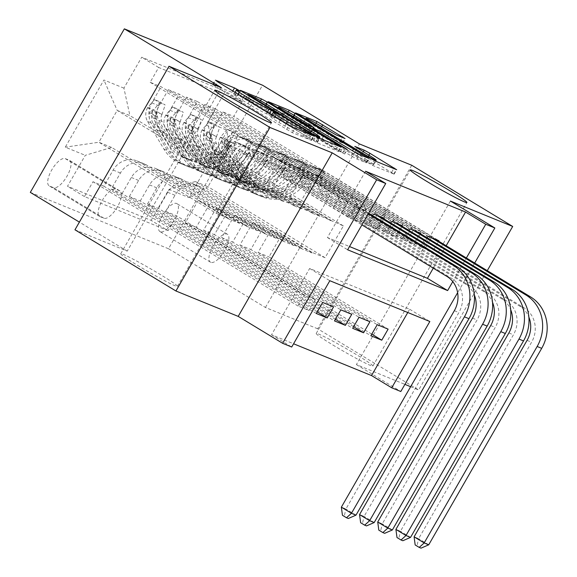 <?xml version="1.0" encoding="UTF-8"?>
<svg xmlns="http://www.w3.org/2000/svg" width="577" height="577" viewBox="0 0 577 577"><rect width="100%" height="100%" fill="white"/><g stroke="black" fill="none" stroke-linecap="round" stroke-linejoin="round"><path stroke-width="0.43" stroke-dasharray="2.88 2.16" d="M303.25 136.042A16.041 0.894 29.9 0 1 284.858 126.024L278.915 122.418A16.041 0.894 29.9 0 1 270.721 116.756A16.041 0.894 29.9 0 1 271.94 117.059L274.659 118.126L272.863 116.893L266.386 113.698A16.041 0.894 29.9 0 1 247.995 103.68L242.044 100.081A16.041 0.894 29.9 0 1 233.851 94.412A16.041 0.894 29.9 0 1 235.07 94.722L237.796 95.789L231.976 92.356L213.014 84.624L215.192 86.298L292.294 132.674L311.522 140.471L303.25 136.042L305.283 132.515M332.9 345.003A32.68 1.825 29.9 0 0 372.872 366.042A32.68 1.825 29.9 0 0 356.175 354.494A32.68 1.825 29.9 0 0 316.21 333.456A32.68 1.825 29.9 0 0 332.9 345.003M137.441 265.29A32.68 1.825 29.9 0 0 177.413 286.322A32.68 1.825 29.9 0 0 160.716 274.782A32.68 1.825 29.9 0 0 120.752 253.743A32.68 1.825 29.9 0 0 137.441 265.29M160.305 231.752A16.344 6.217 -58.8 0 1 159.973 231.586A16.344 6.217 -58.8 0 1 162.873 214.81A16.344 6.217 -58.8 0 1 176.569 203.465A16.344 6.217 -58.8 0 1 176.908 203.638A16.344 6.217 -58.8 0 1 174.009 220.407A16.344 6.217 -58.8 0 1 160.305 231.752M210.785 262.347A16.344 6.217 -58.8 0 1 210.454 262.182A16.344 6.217 -58.8 0 1 213.353 245.405A16.344 6.217 -58.8 0 1 227.049 234.06A16.344 6.217 -58.8 0 1 227.388 234.233A16.344 6.217 -58.8 0 1 224.489 251.002A16.344 6.217 -58.8 0 1 210.785 262.347M411.733 165.267L317.696 328.796L418.657 389.98L487.269 270.656M371.783 334.133L176.612 215.848L165.7 211.398L370.86 335.735M353.6 326.712L158.43 208.434L147.524 203.984L352.677 328.32M335.417 319.297L140.247 201.02L129.342 196.569L334.494 320.906M317.235 311.883L122.064 193.605L111.159 189.155L120.434 173.021A20.426 18.853 112.2 0 1 144.3 163.897A20.426 18.853 112.2 0 1 146.753 165.13L246.906 225.831L239.635 222.866L239.383 223.306L209.09 204.95L196.259 227.273L315.388 299.47L304.483 295.02L298.129 306.07L309.041 310.52L315.388 299.47M316.311 313.491L111.159 189.155M150.157 82.295L355.309 206.631L366.222 211.081L161.07 86.745L150.157 82.295L158.668 67.487L242.311 101.602L233.793 116.403L438.953 240.739M366.222 211.081L359.868 222.131L348.955 217.68L229.826 145.476L216.988 167.799L247.281 186.155L265.204 194.009L165.051 133.309A20.426 18.853 112.2 0 1 159.064 105.843L168.34 89.709L373.492 214.045M168.34 89.709L179.252 94.159L384.405 218.495M402.313 226.379L396.233 236.959L385.321 232.509L266.185 160.305L253.353 182.628L283.639 200.984L294.551 205.434L294.299 205.874L194.146 145.173A20.426 18.853 112.2 0 1 188.152 117.708L197.428 101.574L186.522 97.124L391.675 221.46M197.428 101.574L402.587 225.91M420.496 233.793L414.416 244.374L403.503 239.924L284.367 167.719L271.536 190.042L301.821 208.398L312.734 212.848L312.482 213.288L212.322 152.588A20.426 18.853 112.2 0 1 206.335 125.122L215.61 108.988L204.705 104.538L409.858 228.874M215.61 108.988L420.77 233.324M158.43 208.434L167.705 192.3A20.426 18.853 112.2 0 1 191.571 183.176A20.426 18.853 112.2 0 1 194.023 184.416L294.183 245.11L293.924 245.557L263.639 227.194L250.8 249.516L369.936 321.721M165.7 211.398L174.982 195.271A20.426 18.853 -67.8 0 1 198.849 186.147A20.426 18.853 -67.8 0 1 201.301 187.381L301.454 248.074L294.183 245.11M140.247 201.02L149.522 184.885A20.426 18.853 112.2 0 1 173.388 175.761A20.426 18.853 112.2 0 1 175.848 176.995L276.001 237.695L275.741 238.135L245.456 219.779L232.625 242.102L351.754 314.306M147.524 203.984L156.8 187.85A20.426 18.853 -67.8 0 1 180.666 178.733A20.426 18.853 -67.8 0 1 183.118 179.966L283.271 240.659L276.001 237.695M122.064 193.605L131.34 177.471A20.426 18.853 112.2 0 1 155.213 168.347A20.426 18.853 112.2 0 1 157.665 169.58L257.818 230.281L257.558 230.721L227.273 212.365L214.442 234.688L333.571 306.885M129.342 196.569L138.617 180.435A20.426 18.853 -67.8 0 1 162.483 171.311A20.426 18.853 -67.8 0 1 164.935 172.552L265.088 233.245L257.818 230.281M365.551 171.246L327.433 237.544L349.489 246.538M433.284 268.154L446.172 245.744M348.955 217.68L355.309 206.631M372.612 215.582L367.138 225.095L378.05 229.545L384.131 218.964M385.321 232.509L390.795 222.996M403.503 239.924L408.97 230.411M427.153 237.825L421.686 247.338L432.599 251.788L438.679 241.208M407.78 312.51L409.648 309.265L309.64 268.485L271.522 334.775L293.578 343.777M65.223 158.603L69.226 160.233A15.831 6.022 -58.8 0 1 69.55 160.399A15.831 6.022 -58.8 0 1 66.744 176.649A15.831 6.022 -58.8 0 1 53.466 187.633L49.471 186.003A15.831 6.022 -58.8 0 1 49.139 185.837A15.831 6.022 -58.8 0 1 51.952 169.595A15.831 6.022 -58.8 0 1 65.223 158.603L115.703 189.198L119.706 190.828A15.831 6.022 -58.8 0 1 120.03 190.994A15.831 6.022 -58.8 0 1 117.225 207.237A15.831 6.022 -58.8 0 1 103.947 218.229L99.951 216.599A15.831 6.022 -58.8 0 1 99.626 216.433A15.831 6.022 -58.8 0 1 102.432 200.183A15.831 6.022 -58.8 0 1 115.703 189.198M317.696 328.796L265.42 307.476L168.498 248.737L262.535 85.208M168.498 248.737L30.314 192.379M176.612 215.848L168.102 230.656L151.138 220.378L67.502 186.263L85.288 155.328L111.606 147.438L228.723 218.416L216 213.223L98.883 142.245L117.181 110.423L129.904 115.616L123.918 88.151L141.711 57.21L225.347 91.317L207.554 122.259L213.548 149.724L226.271 154.917L207.972 186.739L195.25 181.546L312.366 252.524L312.107 252.971L281.821 234.615L268.983 256.931L388.119 329.135M151.138 220.378L168.931 189.436L188.931 197.594L227.554 130.416L207.554 122.259M123.918 88.151L103.918 79.994L65.288 147.171L85.288 155.328M312.482 213.288L319.752 216.252L219.599 155.559L212.322 152.588M294.299 205.874L301.569 208.838L201.416 148.145L194.146 145.173M367.138 225.095L248.002 152.891L235.171 175.213L265.456 193.569L276.369 198.019L276.116 198.459L175.963 137.759A20.426 18.853 112.2 0 1 169.97 110.294L179.252 94.159M276.116 198.459L283.386 201.423L183.234 140.73L175.963 137.759M309.041 310.52L103.882 186.191L113.157 170.056A20.426 18.853 112.2 0 1 137.03 160.933A20.426 18.853 112.2 0 1 139.483 162.166L239.635 222.866M257.933 191.045L157.781 130.344A20.426 18.853 112.2 0 1 151.787 102.879L161.07 86.745M219.599 155.559A20.426 18.853 -67.8 0 1 213.613 128.087L222.888 111.96L233.793 116.403M204.705 104.538L195.43 120.672A20.426 18.853 -67.8 0 0 201.416 148.145M186.522 97.124L177.247 113.258A20.426 18.853 -67.8 0 0 183.234 140.73M168.102 230.656L84.458 196.548L92.976 181.741L103.882 186.191M421.686 247.338L302.55 175.141L289.719 197.457L320.004 215.812L343.387 225.895L325.089 257.717L207.972 186.739L188.931 197.594M325.089 257.717L312.366 252.524M111.606 147.438L98.883 142.245L65.288 147.171M216 213.223L234.298 181.402L117.181 110.423L103.918 79.994M234.298 181.402L247.021 186.595L129.904 115.616M450.413 201.056L356.384 364.585L404.91 384.376M410.622 386.705L418.657 389.98M356.384 364.585L400.806 391.509M271.522 334.775L291.717 347.015M221.272 87.589L127.236 251.118L74.967 229.797M127.236 251.118L79.381 222.116M474.683 263.025L457.626 292.69M452.772 281.619L466.36 257.984M343.387 225.895L226.271 154.917L227.554 130.416M330.664 220.702L213.548 149.724M301.454 248.074L301.201 248.521L312.107 252.971M283.271 240.659L283.018 241.107L293.924 245.557M265.088 233.245L264.836 233.692L275.741 238.135M246.906 225.831L246.653 226.271L257.558 230.721M228.723 218.416L228.47 218.856L239.383 223.306M247.281 186.155L247.021 186.595M265.456 193.569L265.204 194.009M283.639 200.984L283.386 201.423M301.821 208.398L301.569 208.838M320.004 215.812L319.752 216.252M327.433 237.544L347.628 249.783M309.64 268.485L329.835 280.718M409.648 309.265L429.836 321.504M228.47 218.856L198.185 200.5L185.347 222.823L196.259 227.273M198.185 200.5L209.09 204.95M298.129 306.07L92.976 181.741M84.458 196.548L67.502 186.263M185.347 222.823L304.483 295.02M158.668 67.487L141.711 57.21M359.868 222.131L240.732 149.926L227.901 172.249L258.186 190.605M216.988 167.799L227.901 172.249M229.826 145.476L240.732 149.926M222.888 111.96L428.04 236.289M246.653 226.271L216.361 207.915L227.273 212.365M216.361 207.915L203.53 230.237L214.442 234.688M203.53 230.237L322.666 302.442M378.05 229.545L258.914 157.341L246.083 179.663L276.369 198.019M235.171 175.213L246.083 179.663M248.002 152.891L258.914 157.341M253.353 182.628L264.259 187.078L294.551 205.434M266.185 160.305L277.097 164.755L264.259 187.078M396.233 236.959L277.097 164.755M264.836 233.692L234.543 215.329L221.712 237.652L340.848 309.856M221.712 237.652L232.625 242.102M234.543 215.329L245.456 219.779M271.536 190.042L282.442 194.492L312.734 212.848M284.367 167.719L295.28 172.17L282.442 194.492M414.416 244.374L295.28 172.17M283.018 241.107L252.726 222.751L239.895 245.066L359.031 317.271M239.895 245.066L250.8 249.516M252.726 222.751L263.639 227.194M289.719 197.457L300.624 201.907L330.917 220.263M302.55 175.141L313.462 179.584L300.624 201.907M242.311 101.602L225.347 91.317M432.599 251.788L313.462 179.584M301.201 248.521L270.909 230.165L258.078 252.481L377.214 324.685M195.25 181.546L168.931 189.436M258.078 252.481L268.983 256.931M270.909 230.165L281.821 234.615M265.42 307.476L359.457 143.947M336.074 149.739L264.72 106.493L258.972 103.362L237.529 94.678L317.191 142.822L338.634 151.513L336.074 149.739L338.245 145.959M246.949 100.117L309.582 138.069L316.189 141.315A16.041 0.894 29.9 0 0 317.415 141.625A16.041 0.894 29.9 0 0 309.222 135.956L266.408 110.012A16.041 0.894 29.9 0 0 248.009 99.994L245.16 98.876L246.949 100.117L249.278 96.063M286.726 114.686L366.381 162.829L356.99 159.057L351.242 155.927L316.557 135.256L310.195 132.724L342.882 152.754L344.671 153.994L340.387 151.737L267.843 107.769L265.665 106.096L286.726 114.686L288.284 111.967M282.73 116.294L305.024 129.457L311.385 131.989L292.279 120.189A13.408 0.75 29.9 0 0 275.878 111.563A13.408 0.75 29.9 0 0 282.73 116.294L285.06 112.241M366.806 159.858A13.408 0.75 29.9 0 1 373.651 164.596A13.408 0.75 29.9 0 1 357.257 155.963L310.282 127.495A13.408 0.75 29.9 0 1 303.43 122.757A13.408 0.75 29.9 0 1 319.831 131.39L333.405 139.266L342.803 143.038L314.472 126.002L293.412 117.412L295.597 119.086L372.699 165.462L394.134 174.146L367.398 157.723L361.649 154.593L352.251 150.821L366.806 159.858L369.345 155.437M154.477 99.576L159.728 102.756L152.833 110.856L147.582 107.675L154.477 99.576L159.937 101.797L156.67 111.383L161.928 114.563A6.895 6.361 -67.8 0 0 161.986 121.487L178.286 149.054A32.427 29.932 -67.8 0 0 191.975 160.983A32.427 29.932 -67.8 0 0 229.61 146.94L226.155 145.534A16.084 14.851 112.2 0 1 244.821 138.567A16.084 14.851 112.2 0 1 246.754 139.54L252.135 143.017L244.569 138.646A16.084 14.851 -67.8 0 0 242.636 137.679A16.084 14.851 -67.8 0 0 223.97 144.639L220.515 143.233A16.084 14.851 112.2 0 1 239.181 136.266A16.084 14.851 112.2 0 1 241.114 137.239L354.429 205.462L348.075 216.512L361.93 224.907M147.582 107.675A13.531 12.492 -67.8 0 0 147.582 121.487L163.882 149.046A39.063 36.062 -67.8 0 0 180.377 163.421A39.063 36.062 -67.8 0 0 225.715 146.508L229.17 147.914A9.448 8.72 112.2 0 1 240.133 143.824A9.448 8.72 112.2 0 1 241.265 144.394L248.824 148.758L243.444 145.281A9.448 8.72 -67.8 0 0 242.311 144.712A9.448 8.72 -67.8 0 0 231.348 148.801L234.803 150.215A9.448 8.72 112.2 0 1 245.766 146.125A9.448 8.72 112.2 0 1 246.898 146.695L287.699 171.419A11.093 10.242 -67.8 0 1 292.287 177.99L293.13 181.863L342.399 211.723L348.753 200.673L250.202 140.947L246.754 139.54M156.67 111.383A13.531 12.492 -67.8 0 0 156.677 125.195L172.977 152.761A39.063 36.062 -67.8 0 0 189.465 167.128A39.063 36.062 -67.8 0 0 234.803 150.215M229.61 146.94A16.084 14.851 112.2 0 1 248.276 139.973A16.084 14.851 112.2 0 1 250.202 140.947M152.833 110.856A6.895 6.361 -67.8 0 0 152.898 117.78L169.191 145.346A32.427 29.932 -67.8 0 0 182.887 157.276A32.427 29.932 -67.8 0 0 220.515 143.233M225.715 146.508A9.448 8.72 112.2 0 1 236.678 142.418A9.448 8.72 112.2 0 1 237.811 142.988L278.612 167.712A11.093 10.242 112.2 0 1 283.199 174.283L284.043 178.156L333.311 208.016L339.665 196.966M159.728 102.756L165.188 104.978L159.937 101.797M161.928 114.563L165.188 104.978M368.285 213.858L354.429 205.462M368.667 213.194L348.753 200.673M229.17 147.914A39.063 36.062 112.2 0 1 183.832 164.827A39.063 36.062 112.2 0 1 167.337 150.46L151.037 122.894A13.531 12.492 112.2 0 1 149.631 112.695L150.46 110.921L151.838 110.236L151.809 113.59A13.531 12.492 -67.8 0 0 153.222 123.788L169.523 151.347A39.063 36.062 -67.8 0 0 186.018 165.722A39.063 36.062 -67.8 0 0 231.348 148.801M226.155 145.534A32.427 29.932 112.2 0 1 188.52 159.569A32.427 29.932 112.2 0 1 174.831 147.647L158.531 120.081A6.895 6.361 112.2 0 1 157.622 117.109L157.117 113.438L155.437 116.222A6.895 6.361 -67.8 0 0 156.353 119.194L172.646 146.753A32.427 29.932 -67.8 0 0 186.342 158.682A32.427 29.932 -67.8 0 0 223.97 144.639M284.043 178.156L293.13 181.863M348.075 216.512L333.311 208.016M342.399 211.723L451.387 278.222A25.532 23.57 112.2 0 1 458.874 312.561L345.904 509.015L341.36 507.161M342.45 515.297L348.306 518.492M356.002 515.138L345.904 509.015L344.267 516.04M352.619 218.366L358.973 207.316M172.66 106.99L177.911 110.171L171.016 118.271L165.765 115.09L172.66 106.99L178.12 109.212L174.853 118.797L180.103 121.978A6.895 6.361 -67.8 0 0 180.168 128.909L196.468 156.468A32.427 29.932 -67.8 0 0 210.158 168.397A32.427 29.932 -67.8 0 0 247.785 154.355L244.331 152.948A16.084 14.851 112.2 0 1 263.004 145.981A16.084 14.851 112.2 0 1 264.93 146.955L270.31 150.431L262.751 146.06A16.084 14.851 -67.8 0 0 260.818 145.094A16.084 14.851 -67.8 0 0 242.152 152.054L238.698 150.647A16.084 14.851 112.2 0 1 257.364 143.68A16.084 14.851 112.2 0 1 259.297 144.654L372.612 212.877L366.258 223.926L465.026 283.783A25.532 23.57 112.2 0 1 474.323 294.847M165.765 115.09A13.531 12.492 -67.8 0 0 165.765 128.902L182.065 156.468A39.063 36.062 -67.8 0 0 198.56 170.835A39.063 36.062 -67.8 0 0 243.898 153.922L247.353 155.328A9.448 8.72 112.2 0 1 258.316 151.239A9.448 8.72 112.2 0 1 259.448 151.809L267.007 156.179L261.626 152.696A9.448 8.72 -67.8 0 0 260.494 152.126A9.448 8.72 -67.8 0 0 249.531 156.223L252.986 157.629A9.448 8.72 112.2 0 1 263.949 153.54A9.448 8.72 112.2 0 1 265.081 154.109L305.882 178.834A11.093 10.242 -67.8 0 1 310.469 185.405L311.313 189.278L360.582 219.137L366.936 208.088L268.384 148.361L264.93 146.955M174.853 118.797A13.531 12.492 -67.8 0 0 174.86 132.609L191.153 160.175A39.063 36.062 -67.8 0 0 207.648 174.542A39.063 36.062 -67.8 0 0 252.986 157.629M247.785 154.355A16.084 14.851 112.2 0 1 266.459 147.387A16.084 14.851 112.2 0 1 268.384 148.361M171.016 118.271A6.895 6.361 -67.8 0 0 171.08 125.195L187.374 152.761A32.427 29.932 -67.8 0 0 201.07 164.69A32.427 29.932 -67.8 0 0 238.698 150.647M243.898 153.922A9.448 8.72 112.2 0 1 254.861 149.832A9.448 8.72 112.2 0 1 255.993 150.402L296.794 175.127A11.093 10.242 112.2 0 1 301.382 181.697L302.225 185.57L351.494 215.43L357.848 204.381M177.911 110.171L183.371 112.392L178.12 109.212M180.103 121.978L183.371 112.392M376.673 215.344L372.612 212.877M381.224 217.197L366.936 208.088M247.353 155.328A39.063 36.062 112.2 0 1 202.015 172.242A39.063 36.062 112.2 0 1 185.52 157.874L169.22 130.308A13.531 12.492 112.2 0 1 167.813 120.11L168.635 118.335L170.02 117.65L169.991 121.004A13.531 12.492 -67.8 0 0 171.405 131.203L187.698 158.762A39.063 36.062 -67.8 0 0 204.193 173.136A39.063 36.062 -67.8 0 0 249.531 156.223M244.331 152.948A32.427 29.932 112.2 0 1 206.703 166.991A32.427 29.932 112.2 0 1 193.014 155.062L176.713 127.495A6.895 6.361 112.2 0 1 175.805 124.524L175.3 120.853L173.619 123.637A6.895 6.361 -67.8 0 0 174.528 126.608L190.828 154.167A32.427 29.932 -67.8 0 0 204.518 166.097A32.427 29.932 -67.8 0 0 242.152 152.054M302.225 185.57L311.313 189.278M366.258 223.926L351.494 215.43M360.582 219.137L469.57 285.637A25.532 23.57 112.2 0 1 477.056 319.975L364.087 516.429L359.543 514.576M360.632 522.719L366.489 525.907M374.184 522.553L364.087 516.429L362.45 523.454M370.802 225.78L377.156 214.731M190.843 114.405L196.093 117.585L189.198 125.685L183.948 122.504L190.843 114.405L196.303 116.626L193.035 126.212L198.286 129.392A6.895 6.361 -67.8 0 0 198.351 136.323L214.651 163.882A32.427 29.932 -67.8 0 0 228.341 175.812A32.427 29.932 -67.8 0 0 265.968 161.769L262.513 160.363A16.084 14.851 112.2 0 1 281.187 153.395A16.084 14.851 112.2 0 1 283.112 154.369L288.493 157.846L280.934 153.482A16.084 14.851 -67.8 0 0 279.001 152.508A16.084 14.851 -67.8 0 0 260.335 159.476L256.88 158.062A16.084 14.851 112.2 0 1 275.546 151.102A16.084 14.851 112.2 0 1 277.479 152.068L390.795 220.291L384.441 231.341L483.209 291.197A25.532 23.57 112.2 0 1 492.506 302.261M183.948 122.504A13.531 12.492 -67.8 0 0 183.948 136.316L200.248 163.882A39.063 36.062 -67.8 0 0 216.743 178.25A39.063 36.062 -67.8 0 0 262.073 161.336L265.528 162.743A9.448 8.72 112.2 0 1 276.491 158.653A9.448 8.72 112.2 0 1 277.631 159.223L285.189 163.594L279.809 160.117A9.448 8.72 -67.8 0 0 278.677 159.54A9.448 8.72 -67.8 0 0 267.714 163.637L271.168 165.044A9.448 8.72 112.2 0 1 282.131 160.954A9.448 8.72 112.2 0 1 283.264 161.524L324.065 186.248A11.093 10.242 -67.8 0 1 328.652 192.819L329.496 196.692L378.764 226.552L385.119 215.502L286.567 155.776L283.112 154.369M193.035 126.212A13.531 12.492 -67.8 0 0 193.043 140.023L209.336 167.59A39.063 36.062 -67.8 0 0 225.831 181.957A39.063 36.062 -67.8 0 0 271.168 165.044M265.968 161.769A16.084 14.851 112.2 0 1 284.641 154.809A16.084 14.851 112.2 0 1 286.567 155.776M189.198 125.685A6.895 6.361 -67.8 0 0 189.256 132.616L205.556 160.175A32.427 29.932 -67.8 0 0 219.246 172.105A32.427 29.932 -67.8 0 0 256.88 158.062M262.073 161.336A9.448 8.72 112.2 0 1 273.044 157.247A9.448 8.72 112.2 0 1 274.176 157.817L314.97 182.541A11.093 10.242 112.2 0 1 319.557 189.112L320.401 192.985L369.677 222.845L376.024 211.795M196.093 117.585L201.553 119.807L196.303 116.626M198.286 129.392L201.553 119.807M394.856 222.758L390.795 220.291M399.399 224.612L385.119 215.502M265.528 162.743A39.063 36.062 112.2 0 1 220.198 179.663A39.063 36.062 112.2 0 1 203.703 165.289L187.402 137.73A13.531 12.492 112.2 0 1 185.989 127.524L186.818 125.75L188.203 125.072L188.174 128.419A13.531 12.492 -67.8 0 0 189.588 138.617L205.881 166.176A39.063 36.062 -67.8 0 0 222.376 180.551A39.063 36.062 -67.8 0 0 267.714 163.637M262.513 160.363A32.427 29.932 112.2 0 1 224.886 174.405A32.427 29.932 112.2 0 1 211.196 162.476L194.896 134.91A6.895 6.361 112.2 0 1 193.987 131.938L193.483 128.267L191.802 131.051A6.895 6.361 -67.8 0 0 192.711 134.023L209.011 161.582A32.427 29.932 -67.8 0 0 222.7 173.511A32.427 29.932 -67.8 0 0 260.335 159.476M320.401 192.985L329.496 196.692M384.441 231.341L369.677 222.845M378.764 226.552L487.753 293.051A25.532 23.57 112.2 0 1 495.239 327.39L382.27 523.844L377.726 521.99M378.815 530.133L384.671 533.321M392.367 529.967L382.27 523.844L380.632 530.869M388.985 233.195L395.339 222.145M209.025 121.819L214.276 125L207.381 133.099L202.13 129.919L209.025 121.819L214.485 124.041L211.218 133.626L216.469 136.807A6.895 6.361 -67.8 0 0 216.534 143.738L232.827 171.297A32.427 29.932 -67.8 0 0 246.523 183.226A32.427 29.932 -67.8 0 0 284.151 169.184L280.696 167.777A16.084 14.851 112.2 0 1 299.362 160.81A16.084 14.851 112.2 0 1 301.295 161.784L306.675 165.26L299.117 160.896A16.084 14.851 -67.8 0 0 297.184 159.923A16.084 14.851 -67.8 0 0 278.518 166.89L275.063 165.476A16.084 14.851 112.2 0 1 293.729 158.516A16.084 14.851 112.2 0 1 295.662 159.483L408.978 227.713L402.623 238.763L501.391 298.619A25.532 23.57 112.2 0 1 510.688 309.676M202.13 129.919A13.531 12.492 -67.8 0 0 202.13 143.731L218.431 171.297A39.063 36.062 -67.8 0 0 234.926 185.664A39.063 36.062 -67.8 0 0 280.256 168.751L283.711 170.157A9.448 8.72 112.2 0 1 294.674 166.068A9.448 8.72 112.2 0 1 295.813 166.638L303.372 171.008L297.992 167.532A9.448 8.72 -67.8 0 0 296.859 166.962A9.448 8.72 -67.8 0 0 285.896 171.052L289.351 172.458A9.448 8.72 112.2 0 1 300.314 168.369A9.448 8.72 112.2 0 1 301.446 168.938L342.248 193.663A11.093 10.242 -67.8 0 1 346.835 200.241L347.679 204.107L396.947 233.966L403.301 222.917L304.75 163.19L301.295 161.784M211.218 133.626A13.531 12.492 -67.8 0 0 211.225 147.438L227.518 175.004A39.063 36.062 -67.8 0 0 244.013 189.371A39.063 36.062 -67.8 0 0 289.351 172.458M284.151 169.184A16.084 14.851 112.2 0 1 302.817 162.224A16.084 14.851 112.2 0 1 304.75 163.19M207.381 133.099A6.895 6.361 -67.8 0 0 207.439 140.031L223.739 167.59A32.427 29.932 -67.8 0 0 237.428 179.519A32.427 29.932 -67.8 0 0 275.063 165.476M280.256 168.751A9.448 8.72 112.2 0 1 291.219 164.661A9.448 8.72 112.2 0 1 292.359 165.231L333.153 189.956A11.093 10.242 112.2 0 1 337.74 196.533L338.584 200.399L387.852 230.259L394.206 219.21M214.276 125L219.729 127.228L214.485 124.041M216.469 136.807L219.729 127.228M413.038 230.173L408.978 227.713M417.582 232.026L403.301 222.917M283.711 170.157A39.063 36.062 112.2 0 1 238.38 187.078A39.063 36.062 112.2 0 1 221.885 172.703L205.585 145.144A13.531 12.492 112.2 0 1 204.171 134.946L205.001 133.164L206.386 132.486L206.357 135.833A13.531 12.492 -67.8 0 0 207.77 146.031L224.064 173.598A39.063 36.062 -67.8 0 0 240.559 187.965A39.063 36.062 -67.8 0 0 285.896 171.052M280.696 167.777A32.427 29.932 112.2 0 1 243.068 181.82A32.427 29.932 112.2 0 1 229.379 169.89L213.079 142.324A6.895 6.361 112.2 0 1 212.17 139.353L211.665 135.682L209.985 138.466A6.895 6.361 -67.8 0 0 210.893 141.437L227.194 169.003A32.427 29.932 -67.8 0 0 240.883 180.926A32.427 29.932 -67.8 0 0 278.518 166.89M338.584 200.399L347.679 204.107M402.623 238.763L387.852 230.259M396.947 233.966L505.935 300.473A25.532 23.57 112.2 0 1 513.422 334.804L400.452 531.266L395.909 529.405M396.998 537.548L402.854 540.736M410.55 537.382L400.452 531.266L398.815 538.291M407.167 240.616L413.521 229.567M227.208 129.234L232.459 132.414L225.564 140.514L220.313 137.333L227.208 129.234L232.661 131.455L229.401 141.04L234.651 144.221A6.895 6.361 -67.8 0 0 234.716 151.152L251.009 178.711A32.427 29.932 -67.8 0 0 264.706 190.641A32.427 29.932 -67.8 0 0 302.334 176.605L298.879 175.192A16.084 14.851 112.2 0 1 317.545 168.224A16.084 14.851 112.2 0 1 319.478 169.198L324.858 172.674L317.3 168.311A16.084 14.851 -67.8 0 0 315.367 167.337A16.084 14.851 -67.8 0 0 296.701 174.304L293.246 172.891A16.084 14.851 112.2 0 1 311.912 165.931A16.084 14.851 112.2 0 1 313.845 166.897L427.16 235.127L420.806 246.177L519.567 306.034A25.532 23.57 112.2 0 1 528.871 317.09M220.313 137.333A13.531 12.492 -67.8 0 0 220.313 151.145L236.613 178.711A39.063 36.062 -67.8 0 0 253.108 193.079A39.063 36.062 -67.8 0 0 298.439 176.165L301.894 177.572A9.448 8.72 112.2 0 1 312.857 173.482A9.448 8.72 112.2 0 1 313.996 174.052L321.555 178.423L316.174 174.946A9.448 8.72 -67.8 0 0 315.042 174.377A9.448 8.72 -67.8 0 0 304.079 178.466L307.534 179.873A9.448 8.72 112.2 0 1 318.497 175.783A9.448 8.72 112.2 0 1 319.629 176.353L360.43 201.077A11.093 10.242 -67.8 0 1 365.017 207.655L365.861 211.521L415.13 241.381L421.484 230.331L322.932 170.612L319.478 169.198M229.401 141.04A13.531 12.492 -67.8 0 0 229.408 154.852L245.701 182.419A39.063 36.062 -67.8 0 0 262.196 196.793A39.063 36.062 -67.8 0 0 307.534 179.873M302.334 176.605A16.084 14.851 112.2 0 1 321 169.638A16.084 14.851 112.2 0 1 322.932 170.612M225.564 140.514A6.895 6.361 -67.8 0 0 225.621 147.445L241.922 175.004A32.427 29.932 -67.8 0 0 255.611 186.934A32.427 29.932 -67.8 0 0 293.246 172.891M298.439 176.165A9.448 8.72 112.2 0 1 309.402 172.076A9.448 8.72 112.2 0 1 310.541 172.646L351.335 197.37A11.093 10.242 112.2 0 1 355.922 203.948L356.766 207.814L406.035 237.674L412.389 226.624M232.459 132.414L237.912 134.643L232.661 131.455M234.651 144.221L237.912 134.643M431.221 237.587L427.16 235.127M435.765 239.441L421.484 230.331M301.894 177.572A39.063 36.062 112.2 0 1 256.563 194.492A39.063 36.062 112.2 0 1 240.068 180.118L223.768 152.559A13.531 12.492 112.2 0 1 222.354 142.36L223.184 140.586L224.568 139.901L224.54 143.247A13.531 12.492 -67.8 0 0 225.953 153.446L242.246 181.012A39.063 36.062 -67.8 0 0 258.741 195.379A39.063 36.062 -67.8 0 0 304.079 178.466M298.879 175.192A32.427 29.932 112.2 0 1 261.251 189.234A32.427 29.932 112.2 0 1 247.555 177.305L231.262 149.746A6.895 6.361 112.2 0 1 230.353 146.767L229.848 143.096L228.167 145.88A6.895 6.361 -67.8 0 0 229.076 148.852L245.376 176.418A32.427 29.932 -67.8 0 0 259.066 188.347A32.427 29.932 -67.8 0 0 296.701 174.304M356.766 207.814L365.861 211.521M420.806 246.177L406.035 237.674M415.13 241.381L524.118 307.887A25.532 23.57 112.2 0 1 531.597 342.219L418.635 538.68L414.091 536.826M415.173 544.962L421.03 548.15M428.733 544.796L418.635 538.68L416.998 545.705M425.35 248.031L431.704 236.981M231.976 92.356L232.762 90.986M305.709 137.045L307.736 133.511M268.839 114.7L269.632 113.33M201.301 187.381L194.023 184.416M183.118 179.966L175.848 176.995M164.935 172.552L157.665 169.58M146.753 165.13L139.483 162.166M165.051 133.309L157.781 130.344M159.064 105.843L151.787 102.879M213.613 128.087L206.335 125.122M195.43 120.672L188.152 117.708M177.247 113.258L169.97 110.294M120.434 173.021L113.157 170.056M138.617 180.435L131.34 177.471M156.8 187.85L149.522 184.885M174.982 195.271L167.705 192.3M99.951 216.599L49.471 186.003M103.947 218.229L53.466 187.633M119.706 190.828L69.226 160.233M235.07 94.722L237.616 90.3M242.044 100.081L243.523 97.506M247.995 103.68L249.473 101.112M266.386 113.698L267.382 111.967M274.392 118.061L276.931 113.64M271.94 117.059L274.479 112.645M278.915 122.418L280.386 119.85M284.858 126.024L286.336 123.456M311.255 140.406L313.801 135.984M292.294 132.674L294.833 128.253M286.545 129.544L289.084 125.122M215.192 86.298L217.738 81.876M213.014 84.624L215.452 80.391M237.529 95.717L240.068 91.303M264.72 106.493L266.185 103.947M338.252 151.412L340.791 146.991M317.191 142.822L319.73 138.408M311.443 139.692L313.982 135.278M240.09 96.453L242.628 92.031M237.912 94.779L240.342 90.539M258.972 103.362L260.508 100.686M245.42 98.941L247.966 94.52M309.582 138.069L311.912 134.015M313.607 140.261L315.843 136.367M316.189 141.315L318.273 137.701M309.222 135.956L311.76 131.542M266.408 110.012L268.947 105.591M248.009 99.994L250.555 95.58M265.665 106.096L268.096 101.862M292.474 117.816L293.945 115.249M363.82 161.055L365.998 157.276M366.006 162.728L368.544 158.314M356.99 159.057L359.529 154.636M351.242 155.927L353.78 151.506M322.305 138.386L324.844 133.972M316.557 135.256L319.095 130.842M310.577 132.818L313.116 128.397M312.756 134.491L315.085 130.445M342.882 152.754L345.241 148.65M340.387 151.737L342.926 147.315M267.843 107.769L270.382 103.348M292.279 120.189L294.818 115.768M299.275 126.327L301.605 122.274M305.024 129.457L307.209 125.663M311.003 131.895L313.037 128.368M308.825 130.222L311.371 125.8M342.421 142.937L344.959 138.516M333.405 139.266L335.951 134.845M327.657 136.136L330.203 131.715M319.831 131.39L322.37 126.969M310.282 127.495L312.611 123.442M357.257 155.963L359.586 151.91M354.812 152.588L357.351 148.166M352.634 150.914L355.071 146.681M361.649 154.593L363.272 151.758M367.398 157.723L368.876 155.148M391.574 172.379L393.752 168.592M393.752 174.052L396.298 169.631M372.699 165.462L375.238 161.041M366.943 162.332L369.489 157.91M295.597 119.086L298.136 114.672M293.412 117.412L295.85 113.179M314.472 126.002L316.045 123.276M320.221 129.133L321.699 126.565M340.242 141.264L342.413 137.485M247.497 147.741L250.8 141.992M147.755 107.466L156.749 111.137M162 114.318L152.999 110.647M243.444 145.281L246.898 146.695M278.612 167.712L287.699 171.419M237.811 142.988L241.265 144.394M244.569 138.646L241.114 137.239M169.523 151.347L172.977 152.761M163.882 149.046L167.337 150.46M178.286 149.054L174.831 147.647M172.646 146.753L169.191 145.346M153.222 123.788L156.677 125.195M161.986 121.487L158.531 120.081M147.582 121.487L151.037 122.894M156.353 119.194L152.898 117.78M283.199 174.283L292.287 177.99M446.843 276.369L451.387 278.222M454.33 310.707L458.874 312.561M157.622 117.109L151.809 113.59M155.437 116.222L149.631 112.695M245.312 146.846L248.615 141.105M265.68 155.155L268.983 149.407M165.938 114.881L174.932 118.552M180.183 121.733L171.181 118.069M261.626 152.696L265.081 154.109M296.794 175.127L305.882 178.834M255.993 150.402L259.448 151.809M262.751 146.06L259.297 144.654M187.698 158.762L191.153 160.175M182.065 156.468L185.52 157.874M196.468 156.468L193.014 155.062M190.828 154.167L187.374 152.761M171.405 131.203L174.86 132.609M180.168 128.909L176.713 127.495M165.765 128.902L169.22 130.308M174.528 126.608L171.08 125.195M301.382 181.697L310.469 185.405M465.026 283.783L469.57 285.637M472.505 318.122L477.056 319.975M175.805 124.524L169.991 121.004M173.619 123.637L167.813 120.11M263.494 154.261L266.798 148.52M283.862 162.57L287.166 156.821M184.113 122.302L193.115 125.966M198.365 129.154L189.364 125.483M279.809 160.117L283.264 161.524M314.97 182.541L324.065 186.248M274.176 157.817L277.631 159.223M280.934 153.482L277.479 152.068M205.881 166.176L209.336 167.59M200.248 163.882L203.703 165.289M214.651 163.882L211.196 162.476M209.011 161.582L205.556 160.175M189.588 138.617L193.043 140.023M198.351 136.323L194.896 134.91M183.948 136.316L187.402 137.73M192.711 134.023L189.256 132.616M319.557 189.112L328.652 192.819M483.209 291.197L487.753 293.051M490.688 325.536L495.239 327.39M193.987 131.938L188.174 128.419M191.802 131.051L185.989 127.524M281.677 161.675L284.98 155.934M302.045 169.984L305.348 164.236M202.296 129.717L211.297 133.388M216.548 136.569L207.547 132.898M297.992 167.532L301.446 168.938M333.153 189.956L342.248 193.663M292.359 165.231L295.813 166.638M299.117 160.896L295.662 159.483M224.064 173.598L227.518 175.004M218.431 171.297L221.885 172.703M232.827 171.297L229.379 169.89M227.194 169.003L223.739 167.59M207.77 146.031L211.225 147.438M216.534 143.738L213.079 142.324M202.13 143.731L205.585 145.144M210.893 141.437L207.439 140.031M337.74 196.533L346.835 200.241M501.391 298.619L505.935 300.473M508.871 332.951L513.422 334.804M212.17 139.353L206.357 135.833M209.985 138.466L204.171 134.946M299.86 169.097L303.163 163.349M320.221 177.399L323.531 171.65M220.479 137.131L229.48 140.802M234.731 143.983L225.73 140.312M316.174 174.946L319.629 176.353M351.335 197.37L360.43 201.077M310.541 172.646L313.996 174.052M317.3 168.311L313.845 166.897M242.246 181.012L245.701 182.419M236.613 178.711L240.068 180.118M251.009 178.711L247.555 177.305M245.376 176.418L241.922 175.004M225.953 153.446L229.408 154.852M234.716 151.152L231.262 149.746M220.313 151.145L223.768 152.559M229.076 148.852L225.621 147.445M355.922 203.948L365.017 207.655M519.567 306.034L524.118 307.887M527.053 340.365L531.597 342.219M230.353 146.767L224.54 143.247M228.167 145.88L222.354 142.36M318.042 176.512L321.346 170.763M372.872 366.042L466.901 202.513M177.413 286.322L271.442 122.793M210.454 262.182L159.973 231.586M144.3 163.897L137.03 160.933M162.483 171.311L155.213 168.347M180.666 178.733L173.388 175.761M198.849 186.147L191.571 183.176M99.626 216.433L49.139 185.837M120.03 190.994L69.55 160.399M227.388 234.233L176.908 203.638M120.752 253.743L214.781 90.214M316.21 333.456L410.24 169.926M233.851 94.412L235.034 92.363M274.659 118.126L277.198 113.712M270.721 116.756L271.897 114.7M311.522 140.471L314.068 136.049M212.632 84.53L215.178 80.109M237.796 95.789L240.335 91.368M338.634 151.513L341.173 147.092M237.529 94.678L240.068 90.264M245.16 98.876L247.425 94.938M317.415 141.625L319.355 138.242M366.381 162.829L368.927 158.408M310.195 132.724L312.431 128.837M344.671 153.994L347.217 149.573M275.878 111.563L277.963 107.942M311.385 131.989L313.39 128.512M265.283 106.002L267.822 101.581M303.43 122.757L305.514 119.143M373.651 164.596L375.605 161.192M352.251 150.821L354.797 146.399M394.134 174.146L396.68 169.725M293.037 117.319L295.575 112.897M342.803 143.038L345.342 138.617M249.062 148.823L252.365 143.074M242.311 144.712L245.766 146.125M236.678 142.418L240.133 143.824M244.821 138.567L248.276 139.973M239.181 136.266L242.636 137.679M189.465 167.128L186.018 165.722M183.832 164.827L180.377 163.421M191.975 160.983L188.52 159.569M186.342 158.682L182.887 157.276M157.117 113.438L151.838 110.236M267.245 156.237L270.548 150.489M260.494 152.126L263.949 153.54M254.861 149.832L258.316 151.239M263.004 145.981L266.459 147.387M257.364 143.68L260.818 145.094M207.648 174.542L204.193 173.136M202.015 172.242L198.56 170.835M210.158 168.397L206.703 166.991M204.518 166.097L201.07 164.69M175.3 120.853L170.02 117.65M285.427 163.652L288.731 157.903M278.677 159.54L282.131 160.954M273.044 157.247L276.491 158.653M281.187 153.395L284.641 154.809M275.546 151.102L279.001 152.508M225.831 181.957L222.376 180.551M220.198 179.663L216.743 178.25M228.341 175.812L224.886 174.405M222.7 173.511L219.246 172.105M193.483 128.267L188.203 125.072M303.61 171.066L306.914 165.318M296.859 166.962L300.314 168.369M291.219 164.661L294.674 166.068M299.362 160.81L302.817 162.224M293.729 158.516L297.184 159.923M244.013 189.371L240.559 187.965M238.38 187.078L234.926 185.664M246.523 183.226L243.068 181.82M240.883 180.926L237.428 179.519M211.665 135.682L206.386 132.486M321.786 178.481L325.096 172.732M315.042 174.377L318.497 175.783M309.402 172.076L312.857 173.482M317.545 168.224L321 169.638M311.912 165.931L315.367 167.337M262.196 196.793L258.741 195.379M256.563 194.492L253.108 193.079M264.706 190.641L261.251 189.234M259.066 188.347L255.611 186.934M229.848 143.096L224.568 139.901"/><path stroke-width="0.87" d="M238.539 90.127L234.514 87.935L215.553 80.203L217.738 81.876L289.084 125.122L294.833 128.253L313.801 135.984L305.796 131.621A16.041 0.894 29.9 0 1 287.396 121.603L281.453 118.004A16.041 0.894 29.9 0 1 273.26 112.335A16.041 0.894 29.9 0 1 274.479 112.645L277.198 113.712L275.409 112.472L268.932 109.277A16.041 0.894 29.9 0 1 250.533 99.258L244.59 95.659A16.041 0.894 29.9 0 1 236.397 89.99A16.041 0.894 29.9 0 1 237.616 90.3L240.335 91.368L238.539 90.127M426.937 181.474A32.68 1.825 29.9 0 0 466.901 202.513A32.68 1.825 29.9 0 0 450.211 190.965A32.68 1.825 29.9 0 0 410.24 169.926A32.68 1.825 29.9 0 0 426.937 181.474M231.478 101.761A32.68 1.825 29.9 0 0 271.442 122.793A32.68 1.825 29.9 0 0 254.753 111.253A32.68 1.825 29.9 0 0 214.781 90.214A32.68 1.825 29.9 0 0 231.478 101.761M344.959 138.516L317.018 121.581L295.575 112.897L375.238 161.041L396.68 169.725L369.936 153.302L364.188 150.171L354.797 146.399L369.345 155.437A13.408 0.75 29.9 0 1 376.197 160.175A13.408 0.75 29.9 0 1 359.796 151.542L312.821 123.074A13.408 0.75 29.9 0 1 305.976 118.335A13.408 0.75 29.9 0 1 322.37 126.969L335.951 134.845L344.959 138.516M446.172 245.744L465.56 212.033L485.747 224.273L494.842 227.98L474.683 263.025M168.996 66.268L269.957 127.459L175.927 290.988L74.967 229.797L168.996 66.268L221.272 87.589L124.351 28.85L262.535 85.208L359.457 143.947L411.733 165.267L512.693 226.451L450.413 201.056L494.842 227.98M175.927 290.988L238.2 316.384L332.229 152.855L269.957 127.459M332.229 152.855L376.658 179.779L385.746 183.486L347.628 249.783L447.629 290.57L452.772 281.619M465.56 212.033L365.551 171.246L385.746 183.486M267.259 102.079L261.511 98.948L240.45 90.358L242.628 92.031L313.982 135.278L319.73 138.408L341.173 147.092L267.259 102.079L266.185 103.947M268.204 101.675L289.265 110.265L295.013 113.395L368.927 158.408L359.529 154.636L353.78 151.506L319.095 130.842L312.734 128.303L315.294 130.077L345.421 148.332L347.217 149.573L342.926 147.315L268.096 101.862M487.269 270.656L512.693 226.451M381.765 340.185L388.119 329.135L377.214 324.685L370.86 335.735L381.765 340.185L371.783 334.133M363.582 332.77L369.936 321.721L359.031 317.271L352.677 328.32L363.582 332.77L353.6 326.712M345.399 325.356L351.754 314.306L340.848 309.856L334.494 320.906L345.399 325.356L335.417 319.297M327.217 317.934L333.571 306.885L322.666 302.442L316.311 313.491L327.217 317.934L317.235 311.883M384.131 218.964L384.405 218.495L373.492 214.045L372.612 215.582M402.313 226.379L402.587 225.91L391.675 221.46L390.795 222.996M420.496 233.793L420.77 233.324L409.858 228.874L408.97 230.411M349.489 246.538L427.434 278.33L433.284 268.154M427.153 237.825L428.04 236.289L438.953 240.739L438.679 241.208M293.578 343.777L371.523 375.562L407.78 312.51M124.351 28.85L30.314 192.379L79.381 222.116M404.91 384.376L410.622 386.705M457.626 292.69L400.806 391.509L391.718 387.802L429.836 321.504L329.835 280.718L291.717 347.015L282.622 343.308L376.658 179.779M371.523 375.562L391.718 387.802M238.2 316.384L282.622 343.308M466.36 257.984L485.747 224.273M427.434 278.33L447.629 290.57M247.966 94.52L312.121 133.655L318.735 136.9A16.041 0.894 29.9 0 0 319.954 137.203A16.041 0.894 29.9 0 0 311.76 131.542L268.947 105.591A16.041 0.894 29.9 0 0 250.555 95.58L247.966 94.52M294.818 115.768A13.408 0.75 29.9 0 0 278.424 107.142A13.408 0.75 29.9 0 0 285.269 111.873L307.57 125.036L313.931 127.575L294.818 115.768M361.93 224.907L446.843 276.369A25.532 23.57 112.2 0 1 454.33 310.707L341.36 507.161L351.458 513.285L464.42 316.823A38.298 35.356 -67.8 0 0 453.197 265.319L368.285 213.858M356.002 515.138L348.306 518.492L346.488 517.749L351.458 513.285L356.002 515.138L468.971 318.677A38.298 35.356 -67.8 0 0 457.741 267.173L368.667 213.194M346.488 517.749L342.45 515.297L341.36 507.161M474.323 294.847A25.532 23.57 112.2 0 1 472.505 318.122L359.543 514.576L369.641 520.699L482.603 324.238A38.298 35.356 -67.8 0 0 471.38 272.733L376.673 215.344M374.184 522.553L366.489 525.907L364.671 525.164L369.641 520.699L374.184 522.553L487.147 326.092A38.298 35.356 -67.8 0 0 475.924 274.587L381.224 217.197M364.671 525.164L360.632 522.719L359.543 514.576M492.506 302.261A25.532 23.57 112.2 0 1 490.688 325.536L377.726 521.99L387.816 528.114L500.786 331.652A38.298 35.356 -67.8 0 0 489.556 280.155L394.856 222.758M392.367 529.967L384.671 533.321L382.854 532.578L387.816 528.114L392.367 529.967L505.329 333.506A38.298 35.356 -67.8 0 0 494.107 282.009L399.399 224.612M382.854 532.578L378.815 530.133L377.726 521.99M510.688 309.676A25.532 23.57 112.2 0 1 508.871 332.951L395.909 529.405L405.999 535.528L518.968 339.074A38.298 35.356 -67.8 0 0 507.738 287.57L413.038 230.173M410.55 537.382L402.854 540.736L401.029 539.993L405.999 535.528L410.55 537.382L523.512 340.928A38.298 35.356 -67.8 0 0 512.289 289.423L417.582 232.026M401.029 539.993L396.998 537.548L395.909 529.405M528.871 317.09A25.532 23.57 112.2 0 1 527.053 340.365L414.091 536.826L424.182 542.943L537.151 346.488A38.298 35.356 -67.8 0 0 525.921 294.984L431.221 237.587M428.733 544.796L421.03 548.15L419.212 547.407L424.182 542.943L428.733 544.796L541.695 348.342A38.298 35.356 -67.8 0 0 530.472 296.838L435.765 239.441M419.212 547.407L415.173 544.962L414.091 536.826M232.762 90.986L234.514 87.935M307.736 133.511L308.248 132.623M269.632 113.33L271.385 110.279M243.523 97.506L244.59 95.659M249.473 101.112L250.533 99.258M267.382 111.967L268.932 109.277M280.386 119.85L281.453 118.004M286.336 123.456L287.396 121.603M305.283 132.515L305.796 131.621M338.245 145.959L338.612 145.317M260.508 100.686L261.511 98.948M249.278 96.063L249.488 95.695M311.912 134.015L312.121 133.655M315.843 136.367L316.146 135.84M318.273 137.701L318.735 136.9M288.284 111.967L289.265 110.265M293.945 115.249L295.013 113.395M365.998 157.276L366.366 156.641M315.085 130.445L315.294 130.077M285.06 112.241L285.269 111.873M301.605 122.274L301.821 121.906M307.209 125.663L307.57 125.036M313.037 128.368L313.549 127.474M312.611 123.442L312.821 123.074M359.586 151.91L359.796 151.542M363.272 151.758L364.188 150.171M368.876 155.148L369.936 153.302M393.752 168.592L394.12 167.957M316.045 123.276L317.018 121.581M321.699 126.565L322.767 124.711M342.413 137.485L342.781 136.843M453.197 265.319L457.741 267.173M464.42 316.823L468.971 318.677M471.38 272.733L475.924 274.587M482.603 324.238L487.147 326.092M489.556 280.155L494.107 282.009M500.786 331.652L505.329 333.506M507.738 287.57L512.289 289.423M518.968 339.074L523.512 340.928M525.921 294.984L530.472 296.838M537.151 346.488L541.695 348.342M235.034 92.363L236.397 89.99M271.897 114.7L273.26 112.335M247.425 94.938L247.699 94.455M319.355 138.242L319.954 137.203M312.431 128.837L312.734 128.303M277.963 107.942L278.424 107.142M313.39 128.512L313.931 127.575M305.514 119.143L305.976 118.335M375.605 161.192L376.197 160.175"/></g></svg>
